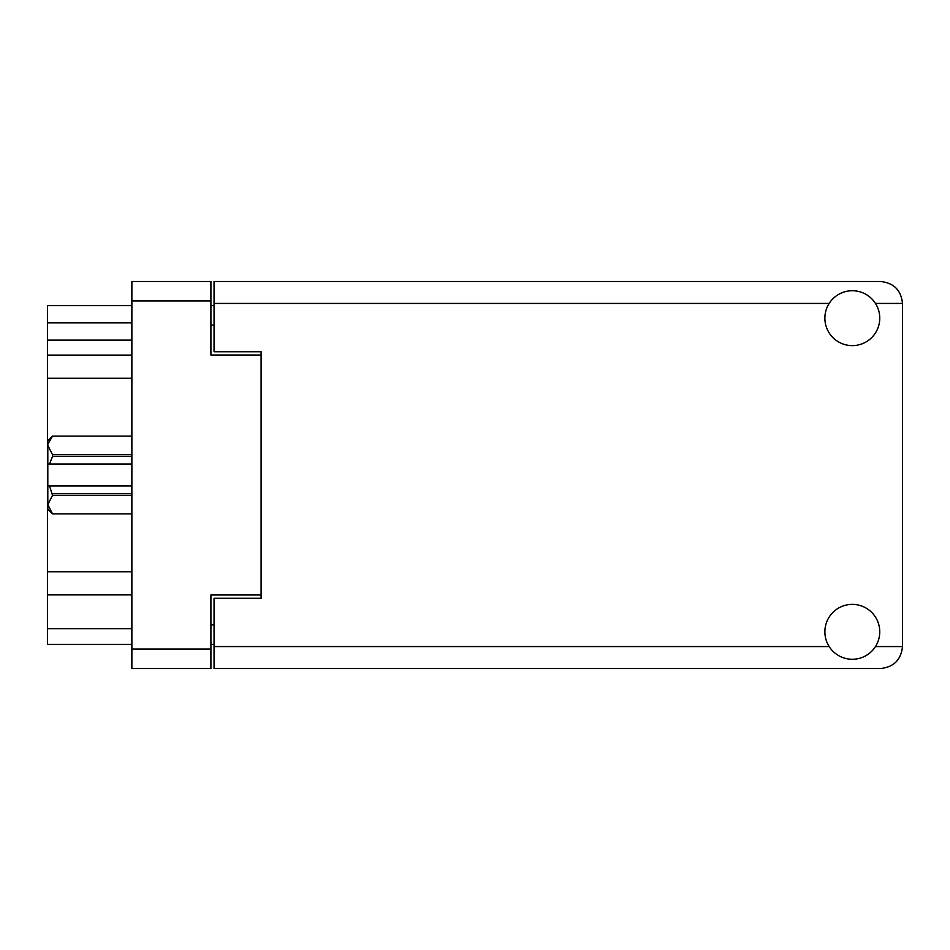 <?xml version="1.0" encoding="UTF-8"?>
<svg xmlns="http://www.w3.org/2000/svg" width="950" height="950" viewBox="0 0 950 950"><rect width="100%" height="100%" fill="white"/><g stroke="black" fill="none" stroke-linecap="round" stroke-linejoin="round"><path stroke-width="1.43" d="M261.096 594.973L210.912 594.973L210.912 668.515L131.872 668.515L131.872 281.485L210.912 281.485L210.912 355.027L261.096 355.027L261.096 598.263L214.047 598.263L214.047 646.57L829.172 646.57M214.047 644.373L210.912 644.373M210.912 305.627L214.047 305.627M829.172 303.43L214.047 303.43L214.047 351.738L261.096 351.738L261.096 355.027M131.872 644.373L47.5 644.373L47.5 628.686L131.872 628.686M131.872 594.89L47.5 594.89L47.5 628.686M131.872 378.242L47.5 378.242L47.5 571.758L131.872 571.758M131.872 340.136L47.5 340.136L47.5 355.11L131.872 355.11M47.5 340.136L47.5 322.881L131.872 322.881M131.872 305.627L47.5 305.627L47.5 322.881M47.5 594.89L47.5 571.758M47.5 378.242L47.5 355.11M852.316 659.264A27.443 27.443 0 0 0 879.759 631.821A27.443 27.443 0 0 0 852.316 604.378A27.443 27.443 0 0 0 824.873 631.821A27.443 27.443 0 0 0 852.316 659.264M852.316 345.622A27.443 27.443 0 0 0 879.759 318.179A27.443 27.443 0 0 0 852.316 290.736A27.443 27.443 0 0 0 824.873 318.179A27.443 27.443 0 0 0 852.316 345.622M214.047 303.43L214.047 281.485L880.543 281.485C893.784 282.874 901.099 290.189 902.5 303.43L902.5 646.57C901.099 659.811 893.784 667.126 880.543 668.515L214.047 668.515L214.047 646.57M261.096 351.738L261.096 598.263M131.872 495.342L52.523 495.342L49.531 485.973L131.872 485.973M52.523 493.537L131.872 493.537M131.872 456.463L52.523 456.463L49.531 464.027L47.809 464.027L47.809 440.812L52.523 436.109L131.872 436.109L52.523 436.109L47.916 444.101M52.523 456.463L52.523 454.658L131.872 454.658M47.809 445.396L52.523 454.658M49.531 485.973L47.809 485.973L47.809 504.604L52.523 513.879L131.872 513.879L52.523 513.891L47.809 509.188L47.809 504.604L52.523 495.342M47.809 464.027L47.809 485.973M131.872 464.027L49.531 464.027M210.912 300.924L131.872 300.924M131.872 649.076L210.912 649.076M210.912 624.922L214.047 624.922M214.047 325.078L210.912 325.078M875.461 646.57L902.5 646.57M902.5 303.43L875.461 303.43"/></g></svg>
